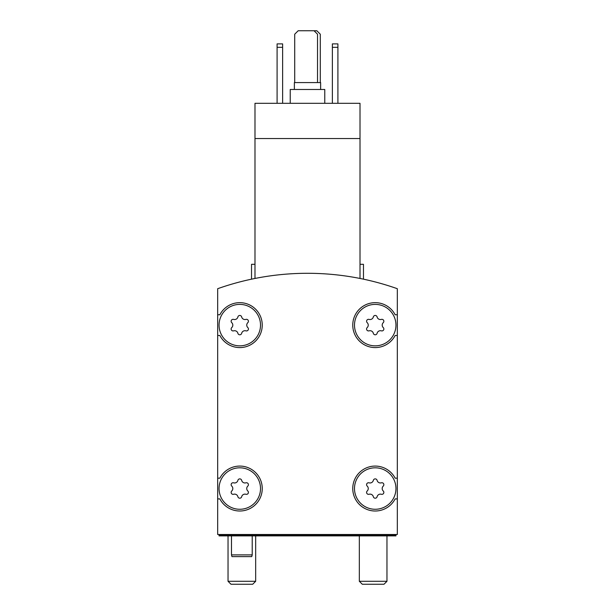 <?xml version="1.0" encoding="UTF-8"?>
<svg xmlns="http://www.w3.org/2000/svg" width="615" height="615" viewBox="0 0 615 615"><rect width="100%" height="100%" fill="white"/><g stroke="black" fill="none" stroke-linecap="round" stroke-linejoin="round"><path stroke-width="0.92" d="M360.013 278.464C364.603 279.402 364.603 279.402 360.013 278.464C364.603 279.402 364.603 279.402 360.013 278.464C364.603 279.402 364.603 279.402 360.013 278.464C364.603 279.402 364.603 279.402 360.013 278.464L360.013 103.305L254.987 103.305L254.987 278.464C250.397 279.402 250.397 279.402 254.987 278.464C250.397 279.402 250.397 279.402 254.987 278.464C250.397 279.402 250.397 279.402 254.987 278.464C250.397 279.402 250.397 279.402 254.987 278.464M360.013 138.544L254.987 138.544M251.527 279.172L251.527 264.312L254.987 264.312M397.328 288.704A269.493 269.493 0 0 0 217.672 288.704L217.672 534.496L397.328 534.496L397.328 288.704M395.952 488.548A20.733 20.733 0 0 0 364.856 470.59A20.733 20.733 0 0 0 364.856 506.499A20.733 20.733 0 0 0 395.952 488.548M367.186 491.008A1.937 1.937 0 0 0 369.069 494.268A3.383 3.383 0 0 1 373.336 496.728A1.937 1.937 0 0 0 377.103 496.728A3.383 3.383 0 0 1 381.369 494.268A1.937 1.937 0 0 0 383.253 491.008A3.383 3.383 0 0 1 383.253 486.081A1.937 1.937 0 0 0 381.369 482.821A3.383 3.383 0 0 1 377.103 480.361A1.937 1.937 0 0 0 373.336 480.361A3.383 3.383 0 0 1 369.069 482.821A1.937 1.937 0 0 0 367.186 486.081A3.383 3.383 0 0 1 367.186 491.008M260.514 488.548A20.733 20.733 0 0 0 229.418 470.59A20.733 20.733 0 0 0 229.418 506.499A20.733 20.733 0 0 0 260.514 488.548M231.747 491.008A1.937 1.937 0 0 0 233.631 494.268A3.383 3.383 0 0 1 237.897 496.728A1.937 1.937 0 0 0 241.664 496.728A3.383 3.383 0 0 1 245.931 494.268A1.937 1.937 0 0 0 247.814 491.008A3.383 3.383 0 0 1 247.814 486.081A1.937 1.937 0 0 0 245.931 482.821A3.383 3.383 0 0 1 241.664 480.361A1.937 1.937 0 0 0 237.897 480.361A3.383 3.383 0 0 1 233.631 482.821A1.937 1.937 0 0 0 231.747 486.081A3.383 3.383 0 0 1 231.747 491.008M395.952 325.12A20.733 20.733 0 0 0 364.856 307.169A20.733 20.733 0 0 0 364.856 343.07A20.733 20.733 0 0 0 395.952 325.12M367.186 327.58A1.937 1.937 0 0 0 369.069 330.847A3.383 3.383 0 0 1 373.336 333.307A1.937 1.937 0 0 0 377.103 333.307A3.383 3.383 0 0 1 381.369 330.847A1.937 1.937 0 0 0 383.253 327.58A3.383 3.383 0 0 1 383.253 322.66A1.937 1.937 0 0 0 381.369 319.4A3.383 3.383 0 0 1 377.103 316.933A1.937 1.937 0 0 0 373.336 316.933A3.383 3.383 0 0 1 369.069 319.4A1.937 1.937 0 0 0 367.186 322.66A3.383 3.383 0 0 1 367.186 327.58M260.514 325.12A20.733 20.733 0 0 0 229.418 307.169A20.733 20.733 0 0 0 229.418 343.07A20.733 20.733 0 0 0 260.514 325.12M231.747 327.58A1.937 1.937 0 0 0 233.631 330.847A3.383 3.383 0 0 1 237.897 333.307A1.937 1.937 0 0 0 241.664 333.307A3.383 3.383 0 0 1 245.931 330.847A1.937 1.937 0 0 0 247.814 327.58A3.383 3.383 0 0 1 247.814 322.66A1.937 1.937 0 0 0 245.931 319.4A3.383 3.383 0 0 1 241.664 316.933A1.937 1.937 0 0 0 237.897 316.933A3.383 3.383 0 0 1 233.631 319.4A1.937 1.937 0 0 0 231.747 322.66A3.383 3.383 0 0 1 231.747 327.58M219.048 534.496L219.048 535.88L395.952 535.88L395.952 534.496M395.952 535.188L219.048 535.188M217.672 335.483L219.855 335.483A22.455 22.455 0 0 0 253.964 342.532A22.455 22.455 0 0 0 253.964 307.708A22.455 22.455 0 0 0 219.855 314.757L217.672 314.757M217.672 498.911L219.855 498.911A22.455 22.455 0 0 0 253.964 505.961A22.455 22.455 0 0 0 253.964 471.128A22.455 22.455 0 0 0 219.855 478.178L217.672 478.178M397.328 478.178L395.145 478.178A22.455 22.455 0 0 0 361.036 471.128A22.455 22.455 0 0 0 361.036 505.961A22.455 22.455 0 0 0 395.145 498.911L397.328 498.911M397.328 314.757L395.145 314.757A22.455 22.455 0 0 0 361.036 307.708A22.455 22.455 0 0 0 361.036 342.532A22.455 22.455 0 0 0 395.145 335.483L397.328 335.483M360.013 264.312L363.473 264.312L363.473 279.172M332.377 47.332L337.904 47.332L337.904 43.88L332.377 43.88L332.377 103.305M337.904 47.332L337.904 103.305M277.096 47.332L282.623 47.332L282.623 43.88L277.096 43.88L277.096 103.305M282.623 47.332L282.623 103.305M320.63 89.483L320.63 82.579L294.37 82.579L294.37 89.483M324.774 103.305L324.774 89.483L290.226 89.483L290.226 103.305M317.517 82.579L317.517 34.202L314.065 30.75L298.175 30.75L294.716 34.202L294.716 82.579M320.284 82.579L320.284 34.202L316.825 30.75L314.065 30.75M252.219 535.88L252.219 554.884L231.486 554.884L231.486 535.88M252.219 554.884L251.758 556.606L231.955 556.606L231.486 554.884M383.998 584.25L362.296 584.25L359.329 581.283L386.966 581.283L383.998 584.25M252.704 584.25L231.002 584.25L228.034 581.283L255.671 581.283L252.704 584.25M359.329 535.88L359.329 581.283M386.966 535.88L386.966 581.283M228.034 535.88L228.034 581.283M255.671 535.88L255.671 581.283"/></g></svg>
